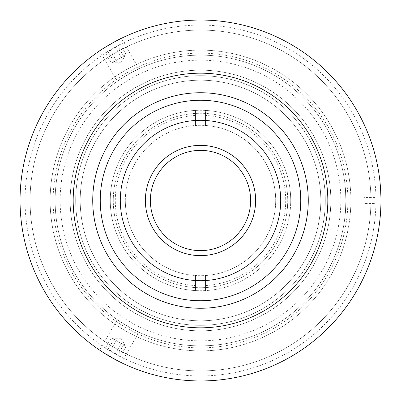 <?xml version="1.0" encoding="UTF-8"?>
<svg xmlns="http://www.w3.org/2000/svg" width="401" height="401" viewBox="0 0 401 401"><rect width="100%" height="100%" fill="white"/><g stroke="black" fill="none" stroke-linecap="round" stroke-linejoin="round"><path stroke-width="0.3" stroke-dasharray="2 1.5" d="M200.5 280.7A80.2 80.2 0 0 1 120.3 200.5A80.2 80.2 0 0 1 200.5 120.3A80.2 80.2 0 0 1 280.7 200.5A80.2 80.2 0 0 1 200.5 280.7M201.152 250.62A50.125 50.125 0 0 1 150.38 201.152A50.125 50.125 0 0 1 199.848 150.38A50.125 50.125 0 0 1 250.62 199.848A50.125 50.125 0 0 1 201.152 250.62M290.725 200.5A90.225 90.225 0 0 0 200.5 110.275A90.225 90.225 0 0 0 110.275 200.5A90.225 90.225 0 0 0 200.5 290.725A90.225 90.225 0 0 0 290.725 200.5M113.282 200.5A87.218 87.218 0 0 1 200.5 113.282A87.218 87.218 0 0 1 287.717 200.5A87.218 87.218 0 0 1 200.5 287.717A87.218 87.218 0 0 1 113.282 200.5A87.218 87.218 0 0 1 200.5 113.282A87.218 87.218 0 0 1 287.717 200.5A87.218 87.218 0 0 1 200.5 287.717A87.218 87.218 0 0 1 113.282 200.5M70.175 200.5A130.325 130.325 0 0 1 200.5 70.175A130.325 130.325 0 0 1 330.825 200.5A130.325 130.325 0 0 1 200.5 330.825A130.325 130.325 0 0 1 70.175 200.5A130.325 130.325 0 0 1 200.5 70.175A130.325 130.325 0 0 1 330.825 200.5A130.325 130.325 0 0 1 200.5 330.825A130.325 130.325 0 0 1 70.175 200.5M150.375 200.5A50.125 50.125 0 0 1 200.5 150.375A50.125 50.125 0 0 1 250.625 200.5A50.125 50.125 0 0 1 200.5 250.625A50.125 50.125 0 0 1 150.375 200.5M375.938 200.5A175.438 175.438 0 0 1 200.5 375.938A175.438 175.438 0 0 1 25.062 200.5A175.438 175.438 0 0 1 200.5 25.062A175.438 175.438 0 0 1 375.938 200.5M20.05 200.5A180.45 180.45 0 0 0 200.5 380.95A180.45 180.45 0 0 0 380.95 200.5A180.45 180.45 0 0 1 200.5 380.95A180.45 180.45 0 0 1 20.05 200.5A180.45 180.45 0 0 1 200.5 20.05A180.45 180.45 0 0 1 380.95 200.5A180.45 180.45 0 0 0 200.5 20.05A180.45 180.45 0 0 0 20.05 200.5A180.45 180.45 0 0 1 200.5 20.05A180.45 180.45 0 0 1 380.95 200.5C380.479 184.33 380.479 184.33 380.95 200.5A180.45 180.45 0 0 1 200.5 380.95A180.45 180.45 0 0 1 20.05 200.5A180.45 180.45 0 0 1 200.5 20.05A180.45 180.45 0 0 1 380.95 200.5A180.45 180.45 0 0 1 200.5 380.95A180.45 180.45 0 0 1 20.05 200.5A180.45 180.45 0 0 1 200.5 20.05A180.45 180.45 0 0 1 380.95 200.5C380.479 216.665 380.479 216.665 380.95 200.5C380.479 216.665 380.479 216.665 380.95 200.5A180.45 180.45 0 0 1 200.5 380.95A180.45 180.45 0 0 1 20.05 200.5A180.45 180.45 0 0 1 200.5 20.05A180.45 180.45 0 0 1 380.95 200.5A180.45 180.45 0 0 1 200.5 380.95A180.45 180.45 0 0 1 20.05 200.5M75.689 200.5A124.811 124.811 0 0 1 200.5 75.689A124.811 124.811 0 0 1 325.311 200.5A124.811 124.811 0 0 1 200.5 325.311A124.811 124.811 0 0 1 75.689 200.5A124.811 124.811 0 0 1 200.5 75.689A124.811 124.811 0 0 1 325.311 200.5A124.811 124.811 0 0 1 200.5 325.311A124.811 124.811 0 0 1 75.689 200.5M340.85 200.5A140.35 140.35 0 0 1 200.5 340.85A140.35 140.35 0 0 1 60.15 200.5A140.35 140.35 0 0 1 200.5 60.15A140.35 140.35 0 0 1 340.85 200.5M195.487 115.433L195.487 110.415A90.225 90.225 0 0 0 110.275 200.5A90.225 90.225 0 0 0 195.487 290.585L195.487 275.522A75.188 75.188 0 0 1 125.312 200.5A75.188 75.188 0 0 1 195.487 125.478L195.487 115.433A85.212 85.212 0 0 0 115.287 200.5A85.212 85.212 0 0 0 195.487 285.567L195.487 275.522A75.188 75.188 0 0 0 205.512 275.522L205.512 285.567A85.212 85.212 0 0 0 285.712 200.5A85.212 85.212 0 0 0 205.512 115.433L205.512 125.478A75.188 75.188 0 0 1 275.688 200.5A75.188 75.188 0 0 1 205.512 275.522L205.512 290.585A90.225 90.225 0 0 1 195.487 290.585L195.487 285.567M125.312 200.5A75.188 75.188 0 0 0 200.5 275.688A75.188 75.188 0 0 0 275.688 200.5A75.188 75.188 0 0 0 200.5 125.312A75.188 75.188 0 0 0 125.312 200.5M205.512 285.567L205.512 290.585A90.225 90.225 0 0 0 290.725 200.5A90.225 90.225 0 0 0 205.512 110.415L205.512 125.478A75.188 75.188 0 0 0 195.487 125.478L195.487 110.415A90.225 90.225 0 0 1 205.512 110.415L205.512 115.433M380.915 197.066L380.95 200.5M345.862 200.5C345.276 184.335 345.276 184.335 345.862 200.5C345.276 184.335 345.276 184.335 345.862 200.5A145.362 145.362 0 0 1 200.5 345.862A145.362 145.362 0 0 1 55.137 200.5A145.362 145.362 0 0 1 200.5 55.137A145.362 145.362 0 0 1 345.862 200.5C345.276 216.67 345.276 216.67 345.862 200.5C345.276 216.67 345.276 216.67 345.862 200.5M118.365 361.176L106.2 354.349M100.435 350.664L120.48 362.238M117.237 81.348C116.275 81.223 139.312 67.924 138.941 68.817C139.327 67.914 116.285 81.218 117.237 81.348L99.638 50.867M102.42 49.032L114.41 41.91M138.941 68.817L121.348 38.336M138.941 332.183C139.317 333.081 116.28 319.782 117.237 319.652C116.26 319.767 139.307 333.076 138.941 332.183L121.348 362.664M117.237 319.652L99.638 350.133M30.075 200.5A170.425 170.425 0 0 0 200.5 370.925A170.425 170.425 0 0 0 370.925 200.5A170.425 170.425 0 0 1 200.5 370.925A170.425 170.425 0 0 1 30.075 200.5A170.425 170.425 0 0 1 200.5 30.075A170.425 170.425 0 0 1 370.925 200.5A170.425 170.425 0 0 1 200.5 370.925A170.425 170.425 0 0 1 30.075 200.5A170.425 170.425 0 0 1 200.5 30.075A170.425 170.425 0 0 1 370.925 200.5A170.425 170.425 0 0 0 200.5 30.075A170.425 170.425 0 0 0 30.075 200.5M347.868 200.5A147.367 147.367 0 0 1 200.5 347.868A147.367 147.367 0 0 1 53.133 200.5A147.367 147.367 0 0 1 200.5 53.133A147.367 147.367 0 0 1 347.868 200.5M200.5 308.269A107.769 107.769 0 0 0 308.269 200.5A107.769 107.769 0 0 0 200.5 92.731A107.769 107.769 0 0 0 92.731 200.5A107.769 107.769 0 0 0 200.5 308.269M200.5 73.182A127.317 127.317 0 0 0 73.182 200.5A127.317 127.317 0 0 0 200.5 327.817A127.317 127.317 0 0 0 327.817 200.5A127.317 127.317 0 0 0 200.5 73.182M200.5 20.05A180.45 180.45 0 0 0 20.05 200.5A180.45 180.45 0 0 0 200.5 380.95A180.45 180.45 0 0 0 380.95 200.5A180.45 180.45 0 0 0 200.5 20.05M200.5 80.2A120.3 120.3 0 0 0 80.2 200.5A120.3 120.3 0 0 0 200.5 320.8A120.3 120.3 0 0 0 320.8 200.5A120.3 120.3 0 0 0 200.5 80.2A120.3 120.3 0 0 0 80.2 200.5A120.3 120.3 0 0 0 200.5 320.8A120.3 120.3 0 0 0 320.8 200.5A120.3 120.3 0 0 0 200.5 80.2M200.5 55.137A145.362 145.362 0 0 0 55.137 200.5A145.362 145.362 0 0 0 200.5 345.862A145.362 145.362 0 0 0 345.862 200.5A145.362 145.362 0 0 0 200.5 55.137A145.362 145.362 0 0 0 55.137 200.5A145.362 145.362 0 0 0 200.5 345.862A145.362 145.362 0 0 0 345.862 200.5A145.362 145.362 0 0 0 200.5 55.137M375.938 194.901L375.938 209.036L375.938 191.964L375.938 194.901L363.907 194.901L363.907 203.437L375.938 203.437M363.907 203.437L363.907 209.036L375.938 209.036M363.907 209.036L363.907 206.099L375.938 206.099M363.907 206.099L363.907 197.563L375.938 197.563M363.907 197.563L363.907 191.964L375.938 191.964M375.938 204.911L375.938 196.089L375.938 204.911M363.907 191.964L363.907 194.901M107.934 349.637L113.949 339.216L125.297 345.772L113.829 339.146L111.403 337.747L105.388 348.168L120.175 356.7L105.388 348.168M121.338 343.482L112.29 338.259L121.338 343.482L115.323 353.903M116.255 340.544L110.24 350.965M126.19 346.284L120.175 356.7M123.643 344.815L117.628 355.231M108.962 350.228L116.601 354.639L108.962 350.228M126.19 54.716L112.29 62.741L126.19 54.716L120.175 44.3L105.388 52.832L120.175 44.3M107.934 51.363L113.949 61.784L125.297 55.228L116.255 60.456L110.24 50.035M121.338 57.518L115.323 47.097M123.643 56.185L117.628 45.769M116.255 60.456L111.403 63.253L105.388 52.832M116.601 46.361L108.962 50.772L116.601 46.361M380.765 192.35A180.45 180.45 0 0 1 208.65 380.765A180.45 180.45 0 0 1 20.235 208.65A180.45 180.45 0 0 1 192.35 20.235A180.45 180.45 0 0 1 380.765 192.35A180.45 180.45 0 0 1 208.65 380.765A180.45 180.45 0 0 1 20.235 208.65A180.45 180.45 0 0 1 192.35 20.235A180.45 180.45 0 0 1 380.765 192.35M350.72 193.708A150.375 150.375 0 0 1 207.292 350.72A150.375 150.375 0 0 1 50.28 207.292A150.375 150.375 0 0 1 193.708 50.28A150.375 150.375 0 0 1 350.72 193.708A150.375 150.375 0 0 1 207.292 350.72A150.375 150.375 0 0 1 50.28 207.292A150.375 150.375 0 0 1 193.708 50.28A150.375 150.375 0 0 1 350.72 193.708M345.321 187.969L380.514 187.969M345.321 213.031L380.514 213.031M120.967 338.259L125.297 345.772M120.962 338.259L112.29 338.259M120.962 62.741L112.29 62.741M120.967 62.741L125.302 55.228"/><path stroke-width="0.6" d="M145.362 200.5A55.137 55.137 0 0 1 200.5 145.362A55.137 55.137 0 0 1 255.637 200.5A55.137 55.137 0 0 1 200.5 255.637A55.137 55.137 0 0 1 145.362 200.5M250.625 200.5A50.125 50.125 0 0 0 200.5 150.375A50.125 50.125 0 0 0 150.375 200.5A50.125 50.125 0 0 0 200.5 250.625A50.125 50.125 0 0 0 250.625 200.5M120.3 200.5A80.2 80.2 0 0 0 200.5 280.7A80.2 80.2 0 0 0 280.7 200.5A80.2 80.2 0 0 0 200.5 120.3A80.2 80.2 0 0 0 120.3 200.5M300.75 200.5A100.25 100.25 0 0 1 200.5 300.75A100.25 100.25 0 0 1 100.25 200.5A100.25 100.25 0 0 1 200.5 100.25A100.25 100.25 0 0 1 300.75 200.5M380.514 187.969L380.574 188.851M380.579 188.921L380.915 197.066M120.48 362.238L118.365 361.176M106.2 354.349L100.435 350.664M114.41 41.91L121.348 38.336C121.789 37.534 98.746 50.837 99.638 50.867L102.42 49.032M200.5 308.269A107.769 107.769 0 0 0 308.269 200.5A107.769 107.769 0 0 0 200.5 92.731A107.769 107.769 0 0 0 92.731 200.5A107.769 107.769 0 0 0 200.5 308.269M200.5 73.182A127.317 127.317 0 0 0 73.182 200.5A127.317 127.317 0 0 0 200.5 327.817A127.317 127.317 0 0 0 327.817 200.5A127.317 127.317 0 0 0 200.5 73.182M200.5 20.05A180.45 180.45 0 0 0 20.05 200.5A180.45 180.45 0 0 0 200.5 380.95A180.45 180.45 0 0 0 380.95 200.5A180.45 180.45 0 0 0 200.5 20.05"/></g></svg>
